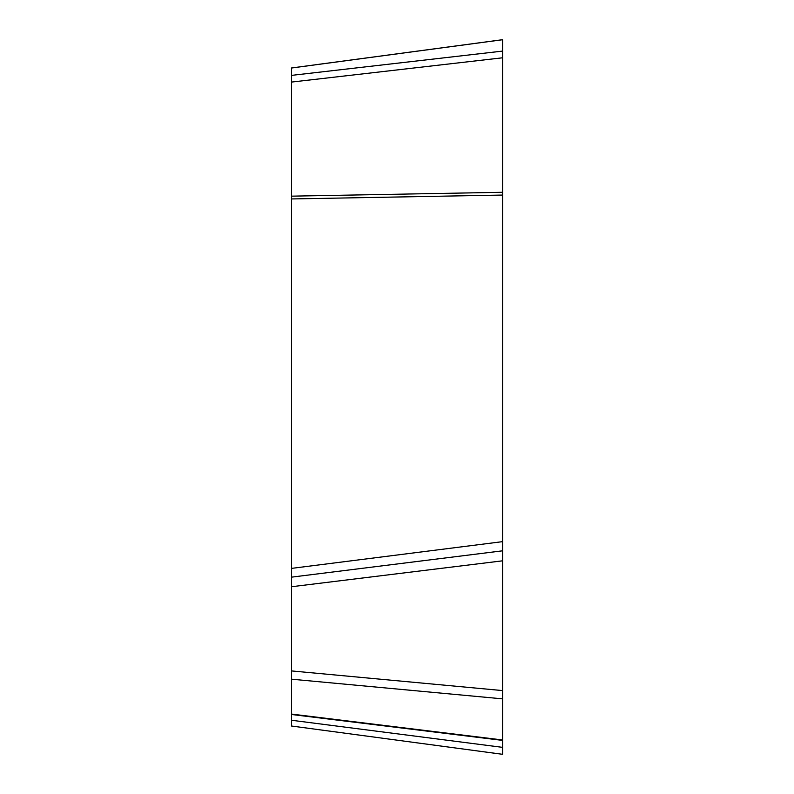 <?xml version="1.0" encoding="UTF-8"?>
<svg xmlns="http://www.w3.org/2000/svg" width="794" height="794" viewBox="0 0 794 794"><rect width="100%" height="100%" fill="white"/><g stroke="black" fill="none" stroke-linecap="round" stroke-linejoin="round"><path stroke-width="1.19" d="M291.527 726.024L291.527 714.074L502.552 739.978L502.552 754.3M502.552 54.022L502.552 698.859L291.527 679.188L291.527 714.074M291.527 679.188L291.527 670.92L502.552 690.582L502.552 740.395L291.527 714.491L502.552 740.395M291.527 586.736L291.527 577.149L502.552 550.818L502.552 560.822L291.527 586.736L291.527 670.92M291.527 577.149L291.527 568.385L502.552 541.647L502.552 517.668M502.552 195.066L291.527 198.947L291.527 568.385M291.527 198.947L291.527 196.158L502.552 192.287L502.552 243.182L502.552 42.578L502.552 751.422L502.552 276.332M291.527 82.08L291.527 68.016L502.552 39.74L502.552 57.793L291.527 82.08L291.527 196.158M502.552 747.353L291.527 720.257M291.527 75.38L502.552 51.094M291.448 726.014L502.463 754.29M291.448 67.986L502.463 39.71"/></g></svg>
